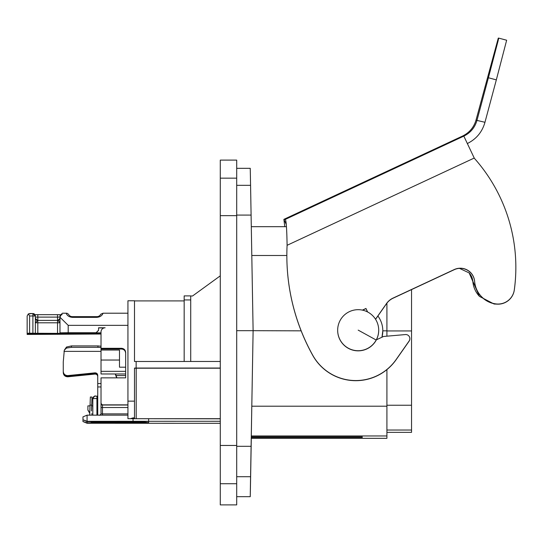 <?xml version="1.0" encoding="UTF-8"?>
<svg xmlns="http://www.w3.org/2000/svg" width="543" height="543" viewBox="0 0 543 543"><rect width="100%" height="100%" fill="white"/><g stroke="black" fill="none" stroke-linecap="round" stroke-linejoin="round"><path stroke-width="0.81" d="M411.54 289.602L411.54 432.364L386.915 432.357L411.54 432.364M236.7 185.333L250.574 185.333L250.248 168.323L236.7 168.323M250.574 185.333L253.113 330.68L236.7 330.68M301.148 330.843L253.113 330.68L251.097 446.305L236.7 446.305M236.7 496.682L250.248 496.682L250.574 479.673C250.147 503.252 250.147 502.261 250.574 476.713L251.097 446.305M250.574 479.673L251.3 438.33M250.757 467.598L250.73 469.152M251.205 442.07L251.171 443.624M411.54 330.938L386.915 330.938M362.29 437.4L362.29 436.891L362.29 437.4L251.287 437.4L251.287 438.33L386.915 438.33L386.915 369.607M381.973 337.217L382.808 330.843L386.915 330.843L386.915 303.143M386.915 330.843L386.915 336.185M362.29 436.891L251.287 436.891L251.803 406.212L386.915 406.212M253.113 330.843L251.803 406.212M377.887 316.012A24.625 24.625 180 0 1 381.953 337.223M378.709 330.198L378.709 330.327A20.519 20.519 180 0 1 353.106 350.208A20.519 20.519 180 0 1 337.665 330.327L337.665 330.198A20.519 20.519 180 0 1 363.26 310.318A20.519 20.519 180 0 1 376.19 340.04A20.519 20.519 180 0 1 337.665 330.198M358.183 330.13A49.25 0.686 28.7 0 1 376.19 340.04M251.287 437.4L251.3 436.891M220.282 483.738L220.282 178.165L236.7 178.165L236.7 504.888L220.282 504.888L220.282 483.738L236.7 483.738M220.282 178.165L220.282 160.11L236.7 160.11L236.7 178.165M327.219 199.525L310.63 207.222L327.219 199.525M376.374 339.823L383.555 336.477L405.404 334.563A4.106 4.106 180 0 1 409.123 341.004L396.132 359.554A49.25 49.243 180 0 1 312.754 355.265A205.213 205.186 180 0 1 287.098 245.3C286.826 229.146 286.229 220.499 285.285 219.358L283.887 219.358L462.439 136.117C469.308 132.77 473.829 127.456 476.001 120.173L498.291 38.112L498.718 38.112L498.019 41.153L488.401 77.758L496.329 79.882L506.646 40.236L498.718 38.112L506.653 40.236M427.945 152.481L422.223 155.189M438.805 147.492L444.534 144.784M467.299 143.556C476.32 139.096 482.211 132.01 484.96 122.297L496.329 79.882M285.306 219.392L463.831 136.117C470.584 132.77 474.982 127.456 477.032 120.173L488.401 77.758M284.783 226.675L283.887 219.365L286.113 224.13M375.532 319.243L386.507 303.564A16.419 16.412 180 0 1 393.017 298.107L454.24 269.559A14.362 14.362 180 0 1 474.636 281.444A24.625 24.625 180 0 0 495.752 303.883A16.419 16.412 180 0 0 514.302 289.874A164.169 164.149 180 0 0 474.358 158.305L463.831 136.117L462.432 136.117L283.887 219.365M484.96 122.297L476.001 120.173M459.493 268.371L469.152 272.912L472.844 281.444A24.625 24.618 -43 0 0 479.381 296.295L472.967 281.573M497.205 304.148L494.082 304.012L479.503 296.424M469.098 272.851A14.362 14.362 -43 0 1 472.844 281.444M409.863 338.656L409.863 338.784A4.106 4.106 180 0 1 409.123 341.14L396.132 359.69A49.25 49.243 180 0 1 312.754 355.394A205.213 205.186 180 0 1 286.847 255.59L286.847 255.461M515.85 267.38L515.85 267.516A164.169 164.149 180 0 1 514.302 290.01A16.419 16.412 180 0 1 495.752 304.012A24.625 24.625 180 0 1 474.636 281.573A14.362 14.362 180 0 0 454.24 269.688L393.017 298.236A16.419 16.412 180 0 0 386.507 303.693L375.573 319.311M362.398 310.121L365.962 308.458L367.523 311.926M365.962 308.458L367.597 311.967M362.588 310.162L365.962 308.587M220.282 418.687L127.938 418.687L127.938 300.761L134.501 300.761L134.501 361.495L136.144 361.495L136.144 368.059L220.282 368.039M220.282 418.816L127.938 418.687M136.205 418.687L136.205 368.215L220.282 368.215M136.205 368.215L134.501 368.195M130.34 418.687L133.273 417.839L134.501 417.974L134.501 368.059L136.144 368.059M184.165 300.91L134.501 300.91L134.501 361.495M220.282 361.475L136.144 361.495M184.165 361.482L184.165 295.901L190.729 295.901L184.165 295.901M220.282 275.837L192.541 295.989L190.729 295.989M190.729 361.482L190.729 295.901M146.997 422.692L146.997 423.18L148.633 423.18L148.633 421.388L148.633 422.705L142.89 422.23L91.998 422.189L91.998 421.673M127.938 415.157L87.07 415.157L87.07 421.673L139.605 421.87L148.633 421.388M125.65 353.16C125.406 350.669 124.042 349.292 121.551 349.04L101.025 349.04L101.025 348.307L121.551 348.307C124.035 348.558 125.406 349.93 125.65 352.427L125.65 377.853L101.025 377.853L101.025 403.422L102.464 405.017A1.439 1.439 180 0 1 101.025 403.585L101.025 402.614M101.025 348.307L101.025 331.895A4.106 4.106 180 0 1 105.132 327.789L98.561 327.789L98.561 330.382L96.104 332.845L101.025 332.845L101.025 333.436L98.975 333.47L98.975 332.92M104.107 327.918L98.561 327.918M116.073 375.559L125.65 375.559L116.073 375.559L125.65 375.559L125.65 377.853M146.997 423.18L133.042 422.705L87.07 422.895L87.07 423.262L82.97 421.551L87.07 422.895L87.07 421.673L82.97 419.739L87.07 421.314L220.282 421.273M87.07 423.262L220.282 423.302M145.354 421.395L140.766 421.517M133.042 422.705L133.042 422.23M127.938 325.332L68.194 325.332L68.194 332.716L96.104 332.716L98.561 330.253M127.938 404.861L102.464 404.861M148.633 418.816L148.633 421.273M125.65 367.197L119.494 367.197L119.494 360.036L101.025 360.036L101.025 349.04M125.65 373.971L101.025 373.971L125.65 373.971L101.025 373.971L101.025 360.036M133.042 418.816L133.042 421.314M90.498 421.673A2.464 2.464 0 0 0 91.998 422.189M127.938 413.881L102.464 413.881L102.464 407.521L101.025 407.542L101.025 413.902L99.756 415.327M101.025 407.542L101.025 403.422M68.194 325.332L59.981 317.248L59.981 315.632L62.445 313.209L67.006 313.216L68.527 314.241C69.253 315.768 70.509 316.569 72.294 316.657L72.294 317.35C69.117 317.017 67.074 315.639 66.171 313.209M68.194 332.716L59.981 332.845L59.981 317.248M57.524 333.47L57.524 322.8L37.82 322.8L37.82 333.47L59.981 333.429L59.981 332.845M37.82 333.47L32.899 333.212L32.899 315.972L35.356 316.012L35.356 333.246L35.356 322.759L37.82 322.8L37.82 320.377L35.356 322.759M29.614 333.212L27.15 333.246L27.15 316.012L28.379 313.861L29.614 315.972L29.614 333.212L32.899 333.212M27.15 333.246L101.025 333.531L101.025 333.925L27.15 333.925L101.025 333.925M70.244 332.92L70.244 333.47L98.975 333.47M70.244 333.47L68.194 333.436L68.194 332.974L101.025 332.974M96.925 317.35L96.925 316.657C98.711 316.576 99.966 315.768 100.693 314.241L103.048 313.209C102.138 315.639 100.095 317.017 96.925 317.35L72.294 317.35M103.048 313.209L127.938 313.209M119.494 360.036L119.494 350.038L101.025 350.038M95.283 333.531L27.15 333.531L27.15 334.44L101.025 334.02M57.524 333.986L37.82 333.986L37.82 334.339L59.981 334.026L57.524 334.339M37.82 334.339L35.356 334.298L37.82 333.986M82.97 419.739L82.97 416.861L87.07 415.157M82.97 421.32L82.97 419.97M97.74 415.157L97.74 375.451C97.645 373.828 96.749 372.96 95.045 372.844L67.76 375.607C64.963 375.457 63.47 374.012 63.266 371.263L63.266 361.876L64.312 350.126M96.925 396.132L97.74 396.132L96.925 396.132L96.925 398.555L92.819 398.623C94.489 396.139 95.296 395.318 95.249 396.152L96.925 396.132L95.283 396.159A2.464 2.464 0 0 0 92.819 398.623L92.819 415.157M89.676 415.157L90.355 397.014L91.998 397.069L91.692 405.146L90.05 405.085M91.496 410.936C91.896 400.069 91.896 399.974 91.496 410.657L91.692 405.146M91.692 405.872L91.998 397.069L90.355 397.008M89.751 413.284L87.891 410.087L87.891 405.872L90.023 405.872M89.758 413.04L87.891 409.863M89.751 413.216L87.891 409.972L89.758 413.101M58.135 320.791L57.931 320.377A2.05 2.05 0 0 0 59.981 318.32L57.938 320.377L59.981 322.759L57.524 322.8L57.524 317.105L37.82 317.105L37.82 320.377L57.524 320.377L37.406 320.377L35.356 318.32A2.05 2.05 0 0 0 37.392 320.377M29.614 313.549L32.899 313.549L35.356 316.012A2.464 2.464 0 0 0 32.899 313.549L28.379 313.861M115.272 373.971L116.616 377.853M92.819 405.872L91.672 405.872L91.815 402.18M95.045 374.066L95.045 373.475L66.864 376.041L64.542 374.948L63.266 372.498C63.47 375.22 64.963 376.652 67.76 376.794L95.045 374.066C96.749 374.181 97.645 375.037 97.74 376.638M115.489 373.971L116.915 377.853M95.045 373.475C96.735 373.57 97.631 374.378 97.74 375.912M67.76 376.794L67.76 376.055M63.266 371.996L63.266 371.263M101.025 346.224L97.91 345.911L97.91 347.316L101.025 347.527M64.284 350.201L66.504 347.031L71.479 345.911L71.479 347.316L66.504 348.063L64.284 350.181M97.91 347.316L71.479 347.316M97.91 345.911L71.479 345.911M236.7 215.089L251.097 215.089M236.7 476.713L250.574 476.713M411.54 405.234L386.915 405.234M386.915 430.029L411.54 430.029M251.803 255.502L286.847 255.502M251.287 435.968L386.915 435.968M220.282 215.646L236.7 215.646M220.282 445.457L236.7 445.457M287.098 245.3L474.236 158.047M134.501 401.134L127.938 401.134M184.165 299.94L190.729 299.94M140.427 421.857L140.827 421.456L140.427 421.857M140.908 422.23L140.427 422.712M141.275 422.23L140.427 423.078M121.551 348.307L121.551 349.04M139.605 422.705L139.605 422.23M130.164 422.895L130.164 422.23M96.925 415.157L96.925 398.555L97.74 398.555M127.938 407.521L102.464 407.521L102.464 405.017L127.938 405.017M125.65 371.344L101.025 371.344M101.025 386.949L97.74 386.949M102.464 415.157L102.464 413.881L101.025 413.902M32.899 313.549L32.899 315.972L29.614 315.972M96.925 316.657L72.294 316.657M35.356 317.064L37.82 317.105L37.82 314.682L34.956 314.662L60.192 314.668L57.524 314.682L57.524 317.105L59.981 317.064C60.843 315.184 61.563 314.37 62.16 314.621M101.025 383.548L97.74 383.548M92.819 413.949L91.373 413.949M63.979 351.369L101.025 351.369M66.504 347.031L66.504 348.063M251.3 226.675L286.433 226.675M251.287 438.33L386.915 438.33M133.042 423.262L148.633 423.262M122.372 422.23L97.74 422.23M37.82 314.682L57.524 314.682"/></g></svg>
